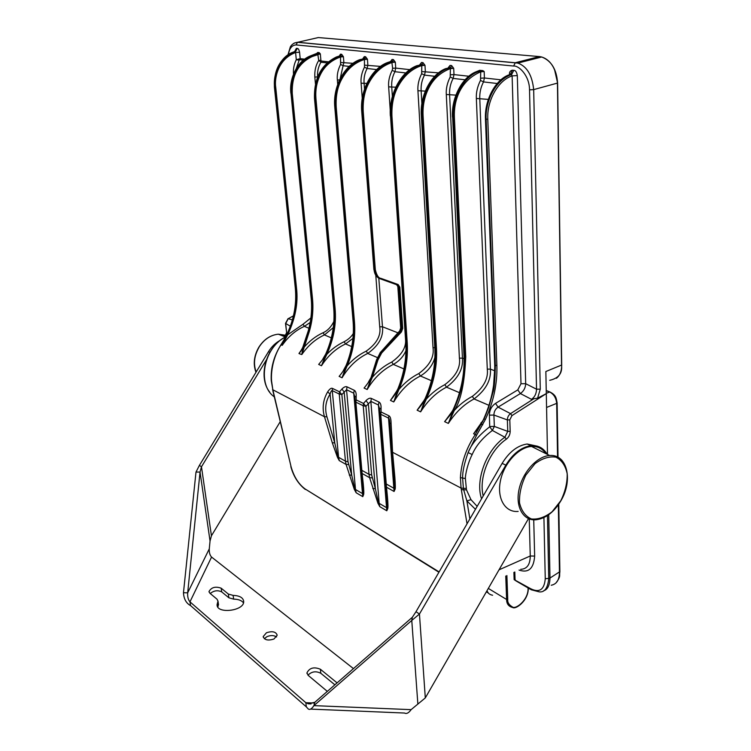 <?xml version="1.0" encoding="UTF-8"?>
<svg xmlns="http://www.w3.org/2000/svg" width="751" height="751" viewBox="0 0 751 751"><rect width="100%" height="100%" fill="white"/><g stroke="black" fill="none" stroke-linecap="round" stroke-linejoin="round"><path stroke-width="1.13" d="M557.129 402.818L556.669 403.362C556.153 397.964 553.816 394.172 549.657 392.003L550.793 392.557M558.34 504.785L559.448 572.309C559.345 579.913 556.613 584.222 551.234 585.245L551.272 585.245M233.12 595.393C239.691 595.656 243.221 597.693 243.7 601.495C244.375 611.004 216.41 614.309 217.077 604.63L217.987 601.091L216.983 599.157L209.876 593.215L209.003 591.535C211.416 587.291 215.471 586.174 221.169 588.193L228.351 594.06L233.12 595.393L233.636 599.129C238.424 599.223 241.7 600.462 243.484 602.865M217.828 607.024L218.438 604.208M210.242 593.525C213.922 590.521 217.743 589.986 221.705 591.891L221.169 588.193M233.636 599.129L228.877 597.787L221.705 591.891M327.333 691.38L308.239 675.421L306.952 672.868C309.487 667.836 313.965 666.625 320.386 669.244L337.077 682.875M307.976 675.187C311.712 671.46 315.993 670.831 320.827 673.29L320.386 669.244M334.862 684.809L320.827 673.29M264.333 638.726L266.952 636.651C270.735 635.139 273.946 635.233 276.575 636.951M266.455 632.764C272.341 630.868 275.927 631.685 277.194 635.215L273.993 638.988C268.079 640.894 264.483 640.087 263.207 636.566L266.455 632.764M310.632 709.104L404.545 713.037C406.563 714.117 408.751 712.981 411.116 709.648L425.301 697.923L528.479 518.641M547.141 454.261C543.489 447.971 538.082 445.118 530.91 445.7C521.288 447.155 512.933 453.632 505.845 465.151L419.452 614.036L415.998 611.708L412.346 617.266L314.838 702.269L308.22 703.809L305.835 702.692L306.324 706.851L190.547 605.588C186.182 603.26 183.826 598.979 183.469 592.736L195.992 472.06L200.048 472.069L187.675 592.83C187.44 596.81 188.201 599.824 189.965 601.851L190.547 605.588M425.301 697.923L419.452 614.036L411.773 620.448L412.346 617.266M537.5 446.225L527.155 444.01C517.542 445.446 509.197 451.905 502.137 463.367L415.998 611.708M417.866 704.081L411.773 620.448L313.899 705.63C311.768 708.925 309.9 710.042 308.285 709.01L306.324 706.851M314.838 702.269L313.899 705.63L411.116 709.648M353.458 668.606L211.566 557.064C209.858 555.271 209.097 552.529 209.285 548.85L210.045 541.002L211.435 535.801L280.189 421.733M280.01 340.456C275.373 343.019 271.543 346.755 268.501 351.675L199.409 465.385L195.992 472.06M266.267 360.105L201.475 466.784L200.048 472.069L210.045 541.002M199.409 465.385L201.475 466.784L211.435 535.801M209.285 548.85L187.675 592.83L183.469 592.736M211.566 557.064L189.965 601.851L305.835 702.692L313.561 703.011M518.162 511.412C505.31 512.726 496.758 498.655 500.391 481.015C503.837 463.395 518.65 447.117 531.548 446.451C537.65 446.169 542.419 448.554 545.855 453.613M333.266 327.633L324.441 334.918C315.589 338.992 308.06 345.526 301.846 354.51L303 347.337L308.332 331.05L302.925 347.309L299.105 353.618L301.62 354.51M294.261 51.763L295.378 51.8L295.594 52.504C276.959 59.545 274.406 79.85 275.72 87.21L296.532 288.271C298.288 303.085 295.331 318.593 287.68 334.805L282.245 345.3C288.318 336.589 295.697 330.262 304.39 326.338L310.182 322.461M299.105 353.618L301.977 349.234M308.933 328.281L304.39 326.338L303.047 324.225L287.68 334.805L286.985 334.458L281.146 344.793C274.735 353.852 270.66 368.779 271.552 380.888L272.857 389.797L291.125 466.934L272.866 390.802M354.941 400.94L356.143 399.889L356.19 395.871C356.293 392.951 355.645 391.093 354.265 390.295L347.075 386.878C345.704 386.249 343.996 386.962 341.94 389.018L339.527 391.834L332.552 388.445C331.322 387.723 329.698 388.858 327.661 391.853C323.061 399.842 322.001 408.131 324.47 416.739L272.857 389.797L271.252 380.597M389.853 423.508C389.675 420.194 389.225 418.382 388.511 418.072L380.738 414.28L379.743 413.022L381.048 411.97L381.067 407.821C381.142 404.808 380.447 402.883 378.992 402.048L371.398 398.443C369.952 397.777 368.159 398.49 366.028 400.593L363.512 403.465L356.143 399.889L355.852 402.142L362.104 473.468L360.893 469.319M467.038 523.813L461.067 488.075L392.585 452.309L391.074 423.038C391.018 418.833 390.267 416.401 388.83 415.744L381.048 411.97L380.738 414.28L386.512 487.211L385.46 485.315L385.244 482.893M509.732 74.527L511.628 74.499L509.713 75.222C492.384 82.798 485.127 105.778 486.15 119.24L485.644 119.165C484.705 100.596 495.087 80.507 508.343 75.081L511.525 74.574L512.126 75.889L520.987 383.733L517.796 389.891L495.5 403.409C491.548 406.188 489.511 410.102 489.399 415.143L489.718 426.793C478.65 435.42 471.45 444.019 468.098 452.581C464.315 463.254 462.485 471.731 462.607 478.03L463.395 488.31L461.067 488.075L460.41 477.598C461.274 462.625 466.23 448.272 475.261 434.557L473.59 433.787L483.146 420.241M454.374 117.231L465.761 356.734C464.644 382.888 460.823 400.799 454.308 410.468L448.356 423.414C455.547 412.346 464.118 404.198 474.059 398.95C485.822 390.013 491.267 380.072 490.394 369.107L487.277 369.145L476.359 98.465C476.031 92.608 477.411 86.59 480.49 80.413L480.753 71.805L480.189 71.007L477.561 71.927C463.189 77.494 452.13 98.174 453.322 117.287L464.794 356.744C465.489 374.815 461.705 392.576 453.426 410.046L448.356 423.414L444.62 421.677L453.228 409.952C461.236 392.36 464.878 374.542 464.165 356.5L452.646 117.184C451.464 98.043 462.212 77.334 476.115 71.767L479.692 70.303L482.846 70.632L484.179 71.533L480.753 71.805C459.387 80.845 453.688 101.826 454.374 117.231L452.468 117.09C451.285 98.052 461.978 77.315 476.134 71.758L477.58 71.918M452.571 410.825L444.62 421.677L450.065 415.2L453.228 409.952M421.461 115.128L421.471 115.297C420.053 95.63 431.13 74.33 445.653 68.632L450.516 67.637L451.604 65.572L453.698 68.322L450.393 68.594C440.011 72.556 432.52 79.644 427.92 89.848C424.277 97.743 422.653 106.238 423.066 115.335L436.472 348.333C437.411 365.343 434.031 382.278 426.305 399.156L420.626 411.839C427.741 400.612 436.369 392.388 446.507 387.159C458.082 378.523 463.395 368.854 462.438 358.133L459.415 358.18L446.291 94.485C445.916 88.787 447.22 82.948 450.206 76.959L450.393 68.594L449.858 67.815L447.005 68.792C432.013 74.48 420.626 95.743 422.053 115.391L435.524 348.351C436.369 365.399 433.008 382.203 425.451 398.762L420.626 411.839L417.115 410.206L425.235 398.8M424.55 399.785L417.115 410.206C421.658 405.061 423.817 401.963 425.282 398.687L425.282 398.687C432.595 382.024 435.833 365.174 434.979 348.135L421.471 115.297L423.066 115.335M397.279 390.248L390.464 400.405C394.547 395.486 397.072 391.675 398.03 388.98C404.226 373.679 406.845 358.293 405.906 342.813L390.511 116.133C388.765 94.908 400.771 71.889 416.692 65.759L421.921 64.633L422.982 62.633L424.982 65.299L421.79 65.562L421.283 64.802L417.95 65.91C401.541 72.03 389.206 95.001 390.961 116.208L406.329 342.982C407.267 358.462 404.536 373.81 398.143 389.027L393.759 401.945C400.846 390.032 409.736 381.386 420.4 375.988C428.154 371.276 432.989 365.005 434.913 357.176M390.83 61.46L392.388 61.544L393.421 59.592L395.336 62.183L392.247 62.436C382.25 65.59 374.402 72.556 368.713 83.323C364.564 91.228 362.733 100.615 363.221 111.467L375.331 269.759C376.664 275.354 378.57 278.236 381.048 278.405L398.143 284.535L399.879 287.201L402.714 328.375L401.428 331.923L381.658 352.979L377.913 360.076L372.318 377.331L367.183 389.506C374.092 377.95 382.803 369.576 393.317 364.395C399.279 361.09 403.494 356.49 405.953 350.595M370.525 378.476L371.078 377.669M334.89 106.905L334.899 107.046C332.9 87.022 344.24 65.403 359.663 59.686L364.47 58.672L360.771 59.817C344.925 65.525 333.284 87.107 335.303 107.102L353.618 321.916C354.763 336.655 352.332 351.215 346.314 365.606L342.071 377.762C348.821 366.535 357.363 358.424 367.708 353.43C378.72 345.638 383.639 336.748 382.475 326.76L378.804 278.189M345.244 367.333L345.77 366.582M340.156 78.695L343.864 62.314L343.414 56.719L340.532 56.963L340.081 56.269L337.396 57.132C321.991 64.652 314.538 78.461 315.054 98.55L334.251 308.539C335.528 324.028 332.796 339.217 326.028 354.096L321.494 365.737C327.971 355.711 335.988 348.445 345.544 343.949L352.932 338.391M324.723 356.068L325.286 355.307M316.781 53.462L317.692 52.467L319.147 52.626L320.32 53.847L312.172 56.56C298.335 63.206 291.698 75.447 292.261 93.302L312.519 298.954C313.533 309.731 312.482 320.546 309.346 331.398L301.846 354.51M303 347.337L303.751 347.629C309.44 340.982 315.871 336.026 323.052 332.749C327.539 330.759 331.144 326.995 333.876 321.456M315.448 83.896L314.829 77.081C314.491 70.678 315.795 65.13 318.743 60.456L317.711 53.659L318.762 53.34L317.307 53.18L310.717 55.799C296.974 62.549 290.402 75.053 290.994 93.302L311.318 298.823C312.341 309.478 311.336 320.217 308.332 331.05L308.22 330.984C311.224 320.179 312.228 309.431 311.214 298.738M489.859 426.512L494.346 426.427L492.374 430.454C482.705 437.711 475.974 445.737 472.182 454.533L468.098 452.581L476.519 435.383L485.371 419.499C493.567 401.747 497.406 383.761 496.88 365.549L487.784 119.146C486.817 100.465 498.11 80.348 512.126 75.889L517.317 75.569L525.681 383.695C525.493 387.882 523.719 391.168 520.368 393.562L498.082 407.126C495.369 408.985 493.97 411.623 493.914 415.05L494.346 426.427L507.76 431.393L510.182 431.337L509.807 419.856L511.957 415.603L546.296 393.627L547.507 454.439M341.658 54.288L340.55 56.165L343.414 56.719L341.658 54.288L340.466 54.166L339.33 56.043M362.883 58.625L364.319 56.607L365.615 56.738L367.436 59.254L364.46 59.489L364 58.785M390.492 61.554L392.05 59.451L393.421 59.592M419.828 64.661L421.518 62.483L422.982 62.633M448.225 67.693L450.056 65.412L451.604 65.572M478.349 70.923L479.692 70.303M509.91 74.424L509.46 74.358C509.253 72.124 510.229 70.735 512.389 70.181L513.825 70.322C515.515 70.322 516.679 72.068 517.317 75.569M489.718 426.793L492.374 430.454L504.897 437.242L507.76 431.393L507.366 419.922C507.441 417.237 508.493 415.143 510.549 413.632L533.848 398.753L531.464 399.316C534.684 397.166 536.374 393.787 536.533 389.196L529.53 89.848C529.493 75.513 518.763 65.356 513.609 66.041L296.101 44.929C291.942 45.135 289.398 48.317 288.459 54.466M294.608 51.65L296.373 48.336L297.274 48.43C298.203 48.327 298.973 49.594 299.574 52.241L300.184 58.644L296.288 59.751L299.198 60.127L296.363 68.341M337.715 84.403L337.359 80.066C336.842 74.969 337.922 69.759 340.588 64.436L340.532 56.963C330.797 60.437 323.906 66.708 319.832 75.785C316.603 82.798 315.307 90.364 315.936 98.494L335.087 308.52C336.467 323.981 333.697 339.292 326.788 354.444C331.642 349.168 337.424 344.934 344.118 341.724C348.304 339.527 351.365 336.767 353.317 333.472M340.466 54.166L339.49 55.996L340.682 56.128L337.396 57.132M326.028 354.096L326.788 354.444L321.494 365.737L318.668 364.423C322.686 359.785 324.582 356.978 325.896 354.04C332.458 339.076 335.096 323.85 333.82 308.361L314.594 98.475C314.059 78.386 321.306 64.558 336.335 57.01L339.217 56.072M393.777 475.524L394.359 488.619L394.951 489.492L394.078 491.473L394.359 488.619L393.834 488.244L394.078 491.473L386.512 487.211L387.45 496.918C388.079 504.09 388.136 508.08 387.619 508.906L387.047 508.042L386.793 510.783L379.809 506.672L377.922 503.226L369.614 477.692L362.104 473.468L363.155 482.996C363.869 490.037 363.991 493.97 363.531 494.796L362.977 493.961L362.78 496.655L356.152 492.759L354.322 489.399L346.07 464.437L345.451 461.161L348.013 461.771L341.855 394.566L339.527 391.834L339.245 394.05L332.271 390.642C331.651 390.22 330.928 391.374 330.083 394.125L327.661 391.853M349.224 475.017L351.703 475.158L348.013 461.771M354.322 489.399L354.876 489.211L351.703 475.158L344.174 392.05L341.94 389.018M363.531 494.796L362.78 496.655L362.498 493.595L355.495 489.502L356.152 492.759L354.876 489.211L355.495 489.502L346.549 389.731L341.855 394.566L339.245 394.05L345.451 461.161L338.588 457.321L332.271 390.642L332.552 388.445M363.155 482.996L362.189 481.241L361.184 472.182M362.235 481.701L362.977 493.961L362.498 493.595L353.73 393.167L354.265 390.295M372.768 488.507L375.359 488.676L371.661 474.989L365.925 406.291L363.512 403.465L363.212 405.737L355.852 402.142L354.932 400.893M377.922 503.217L378.504 503.039L375.359 488.676L368.347 403.719L366.028 400.593M387.619 508.906L386.793 510.783L386.54 507.667L379.161 503.348L379.809 506.672L378.504 503.039L379.161 503.348L370.844 401.363L365.925 406.291L363.212 405.737L369.004 474.341L371.661 474.989M387.45 496.918L386.399 495.003L385.507 485.803M386.446 495.472L387.047 508.042L386.54 507.667L378.429 404.996L378.992 402.048M394.951 489.492C395.477 489.258 395.439 485.099 394.838 477.026L392.585 452.309L391.478 450.412L389.853 423.592L391.074 423.038M391.524 450.872L393.749 475.092L394.838 477.026M379.734 412.834L379.649 409.164L381.067 407.821M379.64 408.957L378.429 404.996L370.844 401.363L371.398 398.443M372.196 477.852L369.614 477.692L369.004 474.341L361.775 470.295L360.865 469.018L354.96 401.259M354.932 400.734L354.866 397.166L356.19 395.871M354.866 396.941L353.73 393.167L346.549 389.731L347.075 386.878M326.92 416.796L324.47 416.739L332.299 442.799L334.749 442.893L330.083 394.125C325.643 401.1 324.592 408.657 326.92 416.796L334.749 442.893L337.978 457.049L337.434 457.256L339.264 460.607L338.588 457.321L337.978 457.049L339.264 460.607L346.07 464.437L348.558 464.569M332.299 442.799L337.434 457.256M549.685 380.316C558.575 378.335 562.527 373.256 561.532 365.07L561.541 364.779M295.134 51.368L292.946 52.213C281.062 56.25 272.829 72.716 274.566 87.219L274.547 87.06M296.373 48.336L294.599 51.65L295.5 51.744L293.801 52.307C280.564 58.616 274.256 70.275 274.875 87.266L295.443 288.177C296.908 302.935 294.467 317.57 288.112 332.073L287.99 331.998M286.985 334.458L288.112 332.073C294.617 317.823 297.161 303.235 295.744 288.3L295.415 287.886M295.303 288.065C296.72 303.01 294.279 317.654 287.971 331.989L282.245 345.3L281.071 344.906M303.047 324.225L310.886 317.908M293.5 74.161C293.087 69.064 294.017 64.257 296.288 59.751L295.594 52.504L299.574 52.241M298.56 59L299.198 60.127L300.184 58.644L304.615 59.151M314.829 77.081L317.617 76.902C317.204 71.57 318.321 66.67 320.949 62.202L318.743 60.456L320.893 60.315L320.32 53.847L318.762 53.34L319.147 52.626M528.066 587.93C528.77 599.73 515.618 609.896 512.379 606.902C508.925 604.855 507.376 602.396 507.751 599.514L506.887 575.529M528.31 588.08C528.488 600.753 515.646 609.765 512.708 607.503C508.634 606.517 506.596 603.851 506.615 599.495L505.752 576.036M548.718 514.717L549.995 578.242C549.704 585.423 547.592 589.601 543.668 590.755M547.451 515.59L548.746 578.814C547.704 588.146 544.559 592.501 539.302 591.872L531.154 589.742L530.131 588.418L514.144 579.631L513.9 572.384M543.921 517.589L545.254 578.73C544.062 592.952 536.308 591.704 530.131 588.418M530.366 589.282L516.068 580.945L515.055 579.641L514.801 571.98M516.294 581.077L514.144 579.631M492.618 595.243C489.69 594.698 487.812 593.196 486.986 590.737M529.53 89.848L533.67 89.613C532.177 75.184 526.902 66.341 517.833 63.093L297.715 42.244L294.063 43.136M533.848 398.753L537.594 398.161L546.296 393.627L545.855 371.52L561.532 365.07L557.43 83.126C556.059 65.074 547.676 58.822 541.678 56.992L517.833 63.093L515.58 62.662L539.396 56.578L318.311 37.559L297.48 42.319C294.317 42.666 291.942 44.178 290.355 46.844L287.98 54.795M520.987 383.733L525.681 383.695L536.533 389.196L540.288 389.168L537.594 398.161M487.784 119.146L486.15 119.24L495.378 365.559C495.022 380.41 494.205 389.356 492.947 392.388L488.601 407.718L484.01 418.898L475.261 434.557L476.519 435.383M480.537 425.075L482.424 421.771L478.922 427.347L473.59 433.787L481.447 424.052L482.78 424.747M494.721 365.221C495.266 384.352 491.163 403.203 482.424 421.771L482.621 421.846M513.825 70.322L511.628 74.499L508.343 75.081M510.492 74.199L512.389 70.181M477.167 71.88L478.199 71.542M453.426 410.046L454.308 410.468C459.424 404.77 465.432 400.067 472.341 396.368C483.494 387.807 488.469 378.729 487.277 369.145M482.762 70.622L480.189 71.007M447.023 68.782L445.672 68.632C430.924 74.321 419.893 95.63 421.302 115.213L434.82 347.966L436.472 348.333M446.714 68.745L447.99 68.341M425.451 398.762L426.305 399.156C431.562 393.205 437.739 388.37 444.845 384.653C455.829 376.382 460.682 367.549 459.415 358.18M449.858 67.815L453.698 68.322L453.998 74.593L450.694 74.79M448.751 67.552L450.44 67.693L447.005 68.792M448.882 67.506L450.056 65.412M377.255 357.514L367.708 353.43L366.225 351.149C358.969 354.65 352.595 359.588 347.112 365.944L342.071 377.762L339.133 376.392C342.954 371.726 345.31 368.112 346.22 365.559L346.22 365.559C352.05 351.092 354.388 336.495 353.233 321.766L334.899 107.046L336.213 107.055L354.472 321.897C355.627 337.143 353.177 351.815 347.112 365.944L346.314 365.606M392.369 96.4L391.722 86.675C391.412 81.333 392.491 76.339 394.951 71.702L395.711 68.097L392.632 68.285L391.797 61.704L388.483 62.765C372.355 68.679 360.377 90.927 362.273 111.514L374.43 269.787C374.73 274.096 376.73 277.128 380.447 278.874L397.542 285.005L398.997 287.22L401.832 328.394L400.762 331.341L380.992 352.388L376.767 359.738L371.247 376.871L376.626 359.645L380.597 352.228L399.795 330.966L400.827 327.999L402.714 328.375M397.955 286.629L396.566 284.667L379.912 278.696C376.486 277.288 374.524 274.275 374.026 269.656L375.331 269.759M361.841 111.298L361.851 111.448C359.964 90.843 371.632 68.548 387.309 62.633L391.018 61.394L392.05 59.451M364.517 89.125L364.057 83.023C363.719 77.841 364.742 72.988 367.126 68.491L367.859 64.99L367.436 59.254L364.526 58.672L365.615 56.738M374.007 269.421L361.719 111.373C359.832 90.833 371.473 68.519 387.328 62.624L391.759 61.695M391.018 61.394L395.336 62.183L395.711 68.097L409.746 69.655M363.146 58.55L364.526 58.672L360.771 59.817M366.826 83.389L361.1 83.201C360.611 77.982 361.738 72.631 364.47 67.158L364.46 59.489C354.632 62.54 346.953 69.289 341.423 79.728C337.387 87.407 335.65 96.513 336.213 107.055M366.225 351.149C376.664 343.667 381.17 335.556 379.724 326.816L375.791 275.354M371.398 376.918L368.506 381.949M403.935 368.938L393.317 364.395L391.778 362.038C384.399 365.681 377.913 370.778 372.318 377.331L371.501 376.983L367.183 389.506L364.075 388.051C368.018 383.273 370.459 379.565 371.388 376.936M391.778 362.038C401.316 355.185 405.925 347.995 405.615 340.466M371.501 376.983L377.049 359.86L377.913 360.076M398.143 389.027L398.988 389.384C404.705 382.625 411.313 377.349 418.805 373.557C429.61 365.549 434.35 356.96 433.027 347.788L417.931 90.73C417.518 85.192 418.767 79.512 421.668 73.692L421.79 65.562C411.623 68.829 403.606 76.029 397.739 87.135C393.468 95.302 391.534 104.971 391.938 116.152L407.239 342.963C408.178 358.978 405.427 374.458 398.988 389.384L393.759 401.945L390.464 400.405L397.861 389.394M421.874 103.6L421.114 90.542C420.851 85.041 421.987 79.897 424.512 75.109L425.329 71.392L424.982 65.299L420.457 64.483L421.518 62.483M421.283 64.802L417.95 65.91M464.08 358.781L462.438 358.133L449.577 94.297C449.361 88.637 450.544 83.342 453.144 78.414L453.998 74.593L468.793 76.236M494.778 370.825L490.394 369.107L479.767 98.278C479.598 92.448 480.847 87.003 483.522 81.915L484.414 77.982L484.179 71.533M485.371 419.499L484.01 418.898C488.497 409.68 492.994 392.416 493.445 387.713L494.909 365.38L485.446 119.062C484.498 100.615 494.825 80.498 508.361 75.072M472.182 454.533C467.976 462.588 465.198 474.623 465.385 478.556L466.474 489.83L470.99 499.668L477.167 506.371M461.33 489.605L463.696 489.83L466.887 500.917L475.458 509.309M466.127 488.422L463.395 488.31L463.696 489.83L466.474 489.83M469.873 518.941L466.887 500.917L470.99 499.668M529.248 518.941L530.253 555.984C530.168 564.602 527.005 569.042 520.753 569.305M499.021 569.831L530.253 555.984L534.656 556.078C533.708 568.61 528.507 573.276 519.044 570.075M540.288 389.168L533.67 89.613L557.608 83.051C556.622 69.355 551.309 60.662 541.668 56.982L539.603 56.597M556.444 378.288C559.936 375.472 561.682 371.022 561.701 364.939L557.608 83.051L554.567 69.74M540.851 57.198L539.838 57.067M417.753 65.872L419.518 65.337M417.969 65.9L416.721 65.75C400.583 71.861 388.614 94.898 390.36 116.058L391.938 116.152M363.371 58.475L364.319 56.607M481.898 422.813L481.025 422.71M293.801 52.307L295.5 51.744L297.274 48.43M309.346 331.398L308.577 331.153C311.674 320.414 312.726 309.694 311.712 298.973L291.407 93.359C290.825 75.156 297.584 62.671 311.693 55.893L310.717 55.799L316.443 53.593M298.964 353.486L302.409 348.586M317.692 52.467L317.044 53.34M420.325 65.074L421.715 65.243M448.882 68.106L450.318 68.257M479.222 71.307L480.668 71.458M546.287 393.336L549.657 392.003L546.23 390.661M546.568 407.464L556.669 403.362L557.552 456.974M559.88 571.652L549.985 578.054M486.357 591.844L488.291 592.971L486.939 590.821M217.659 602.349L218.203 606.104M228.351 594.06L228.877 597.787M502.137 463.367L505.845 465.151M269.825 352.313L268.501 351.675M560.819 500.682L552.079 511.769C545.057 517.232 538.167 519.626 531.417 518.96C525.4 516.266 521.429 510.877 519.504 502.804C519.185 493.698 521.307 484.451 525.878 475.073L534.984 463.724C542.26 458.317 549.244 456.129 555.937 457.162C561.767 460.194 565.522 465.733 567.193 473.778C567.352 482.686 565.221 491.652 560.819 500.682M531.548 446.451L549.629 455.5C567.38 453.923 573.22 480.443 560.894 500.776C554.088 512.098 545.846 518.425 536.148 519.767C523.569 521.147 515.299 507.3 518.96 489.849C522.433 472.426 537.012 456.251 549.629 455.5C554.632 455.2 558.744 456.833 561.983 460.401M258.973 347.384C254.195 355.796 253.256 363.991 256.166 371.98M285.859 335.819L279.147 334.524M286.103 335.321L278.264 334.186C270.444 335.077 263.995 339.443 258.926 347.281C254.073 355.805 253.096 364.141 255.988 372.28M323.052 332.749L324.441 334.918L331.322 337.866M488.957 405.324L474.059 398.95L472.341 396.368M459.471 392.698L446.507 387.159L444.845 384.653M431.403 380.691L420.4 375.988L418.805 373.557M351.721 346.587L345.544 343.949L344.118 341.724M517.796 389.891L520.368 393.562L531.464 399.316M328.281 61.817L321.212 61.019L320.893 60.315M352.97 63.328L340.982 62.502M380.485 66.398L364.892 65.177M438.49 72.856L422.128 71.589M500.879 79.813L484.414 77.982L480.997 78.188M333.791 308.135L335.087 308.52M314.744 98.315L315.936 98.494M339.602 79.85L337.359 80.066M349.196 66.417L343.169 65.722L340.588 64.436M388.83 415.744L388.511 418.072L393.834 488.244L386.211 483.973L385.216 482.574L379.762 413.313M275.72 87.21L274.875 87.266L295.744 288.3L296.532 288.271M271.552 380.888L271.242 380.522C270.623 367.915 273.862 355.993 280.977 344.756L286.084 336.317M303.291 60.183L299.931 59.798M327.06 62.896L320.949 62.202L321.212 61.019M291.125 466.934C294.007 476.876 298.673 484.217 305.122 488.967L438.922 572.234M305.122 488.967L439.1 571.924M273.167 391.083L272.557 389.506M488.319 588.418L506.615 599.495L507.751 599.514M549.995 578.242L545.254 578.73M296.101 44.929L297.48 42.319L515.317 62.755L513.609 66.041M511.957 415.603L510.549 413.632L498.082 407.126L495.5 403.409M509.807 419.856L507.366 419.922L493.914 415.05L489.399 415.143M481.569 498.795C474.97 480.161 486.592 449.38 504.897 437.242L506.343 439.185C508.831 437.213 510.107 434.604 510.182 431.337M452.637 116.996L463.996 356.321L465.761 356.734M353.214 321.522L354.472 321.897M343.31 370.618L346.089 365.502C351.919 351.017 354.265 336.41 353.12 321.672L334.777 106.98C332.768 87.013 344.099 65.375 359.691 59.676M363.221 111.467L361.851 111.448L373.895 269.534M395.758 87.2L388.652 86.853C388.192 81.474 389.375 75.964 392.2 70.331L392.632 68.285M405.812 72.95L394.951 71.702L392.2 70.331M379.912 278.696L381.048 278.405M396.566 284.667L398.143 284.535M400.809 327.727L397.974 286.873L399.879 287.201M397.842 286.741L397.119 284.986M376.636 69.59L367.126 68.491L364.47 67.158M397.936 332.834L382.475 326.76L379.724 326.816M362.254 98.353L361.1 83.201M376.795 359.616L380.438 352.2L381.658 352.979M380.438 352.397L399.635 330.956L401.428 331.923M399.626 331.153L400.696 327.887M400.687 327.858L397.842 286.769M390.257 110.5L388.652 86.853M407.239 342.963L405.756 342.663L390.501 115.973M434.801 347.544L433.027 347.788M425.301 91.096L417.931 90.73M434.716 76.283L424.512 75.109L421.668 73.692M455.904 95.133L446.291 94.485M465.066 79.784L453.144 78.414L450.206 76.959M488.328 99.404L476.359 98.465M497.209 83.502L483.522 81.915L480.49 80.413M485.644 118.958L494.721 365.183L496.88 365.549M460.41 477.598L465.385 478.556M533.726 519.833L534.656 556.078M483.231 495.923C478.453 477.843 489.624 450.356 506.343 439.185M274.303 396.857C257.208 385.103 263.15 348.952 284.404 337.603L285.098 337.828M284.066 337.687L286.685 332.993L287.342 333.369M285.511 323.456L286.685 332.993L285.671 323.625L288.215 318.677L293.406 315.927M290.327 326.187L285.502 323.39L288.084 318.659L292.364 319.917M287.802 318.931L293.425 315.824M312.172 56.56L311.693 55.893L317.711 53.659M292.261 93.302L290.881 93.246C289.022 79.137 296.917 60.869 310.717 55.799L310.557 55.865M312.519 298.954L311.205 298.72L290.975 93.18M558.021 457.218L557.129 402.911C556.191 398.405 556.416 395.251 549.873 391.947L546.23 390.52M558.782 504.156L559.88 571.764C559.091 576.064 561.185 576.026 555.984 582.936M217.077 604.63L217.246 605.785M217.987 601.091L218.532 604.837M209.003 591.535L209.088 592.079M306.952 672.868L307.046 673.638M263.207 636.566L263.291 637.233M527.155 444.01L530.91 445.7M311.083 703.931L308.22 703.809M255.96 372.318C252.993 364.16 253.951 355.805 258.823 347.244C263.883 339.405 270.369 335.049 278.264 334.186L285.127 336.833M333.707 308.248L314.481 98.437C313.927 78.339 321.212 64.53 336.354 57.001M337.415 57.123L336.335 57.01M333.707 308.276C334.993 323.775 332.346 339.011 325.774 353.984L322.827 359.034M295.303 288.027L274.415 87.163C273.74 70.19 279.916 58.54 292.946 52.213L293.81 52.307M290.815 466.615C293.519 476.434 298.363 484.057 305.347 489.483M482.846 70.632L477.561 71.927M377.359 277.157L373.895 269.562M405.765 342.691C406.704 358.18 404.076 373.585 397.88 388.905L395.167 393.928M434.829 348.004C435.674 365.061 432.435 381.93 425.113 398.612L422.306 403.484M463.996 356.359C464.7 374.43 461.048 392.275 453.031 409.877L450.215 414.646M360.799 59.798L359.663 59.686M269.731 392.153C257.828 377.49 265.601 347.657 284.254 337.575L286.525 332.824M300.672 351.618L302.813 347.253L308.22 330.984"/></g></svg>

